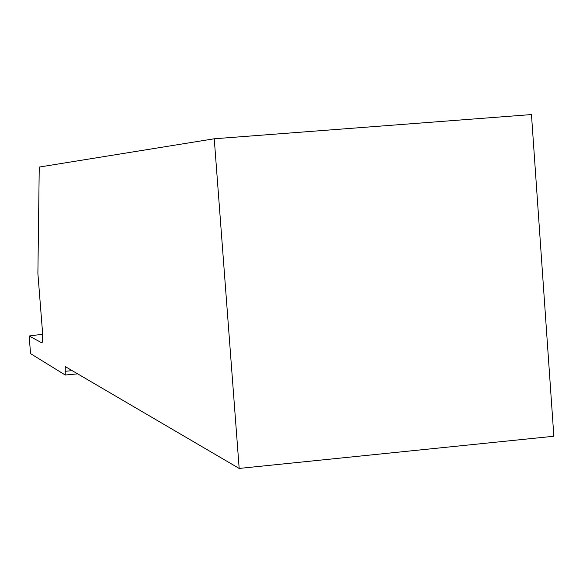 <?xml version="1.0" encoding="UTF-8"?>
<svg xmlns="http://www.w3.org/2000/svg" width="583" height="583" viewBox="0 0 583 583"><rect width="100%" height="100%" fill="white"/><g stroke="black" fill="none" stroke-linecap="round" stroke-linejoin="round"><path stroke-width="0.87" d="M214.245 138.776L239.176 468.433L553.85 436.252L531.463 114.567L214.245 138.776L39.243 167.059L37.888 273.536L42.26 328.819C42.85 337.244 42.741 341.937 41.932 342.906L29.15 335.99L30.549 353.626L65.238 375.015L77.677 373.863M29.15 335.99L42.581 334.248M239.176 468.433L65.281 366.605L65.238 375.015M65.063 371.298L72.175 370.65"/></g></svg>

